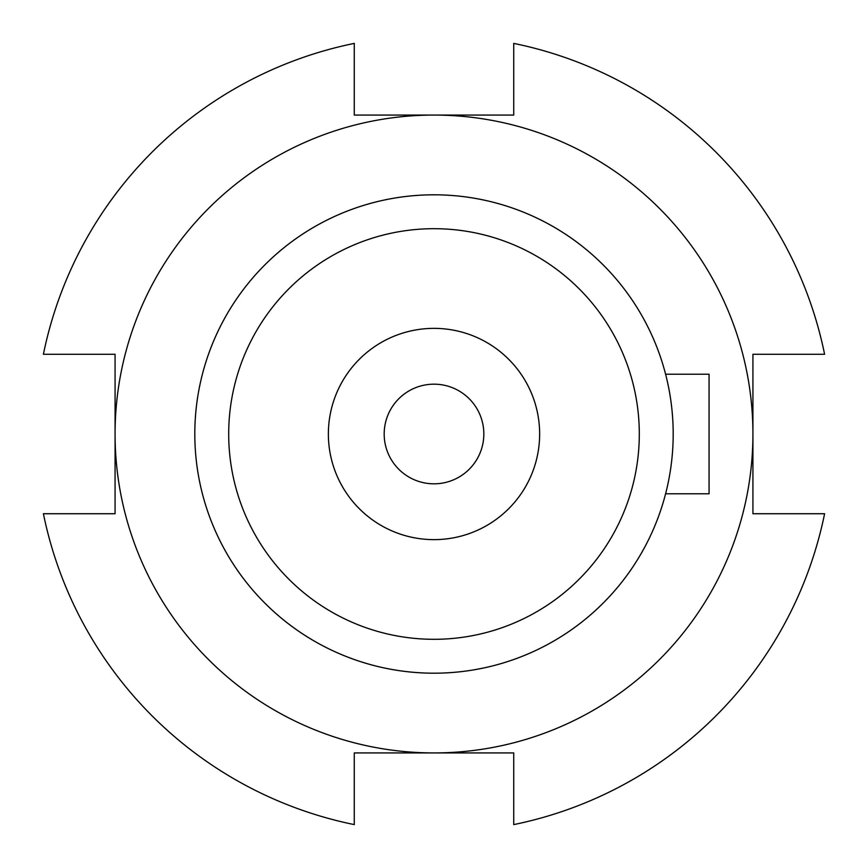 <?xml version="1.0" encoding="UTF-8"?>
<svg xmlns="http://www.w3.org/2000/svg" width="868" height="868" viewBox="0 0 868 868"><rect width="100%" height="100%" fill="white"/><g stroke="black" fill="none" stroke-linecap="round" stroke-linejoin="round"><path stroke-width="1.3" d="M194.812 434A239.188 239.188 0 0 1 434 194.812A239.188 239.188 0 0 1 673.188 434A239.188 239.188 0 0 1 434 673.188A239.188 239.188 0 0 1 194.812 434M228.696 434A205.304 205.304 0 0 1 536.652 256.201A205.304 205.304 0 0 1 536.652 611.799A205.304 205.304 0 0 1 228.696 434M539.646 434A105.646 105.646 0 0 0 381.182 342.513A105.646 105.646 0 0 0 381.182 525.487A105.646 105.646 0 0 0 539.646 434M483.834 434A49.834 49.834 0 0 0 409.088 390.85A49.834 49.834 0 0 0 409.088 477.15A49.834 49.834 0 0 0 483.834 434M268.44 261.366L268.559 261.246A239.188 239.188 0 0 1 665.593 374.206L709.069 374.206L709.069 493.794L665.593 493.794A239.188 239.188 0 0 1 268.559 606.754L268.44 606.634M709.069 374.206L709.069 493.794M258.697 271.272A239.188 239.188 0 0 0 204.989 364.94M198.696 391.045A239.188 239.188 0 0 0 194.812 432.307M194.812 434.087A239.188 239.188 0 0 0 199.694 482.087M205.022 503.147A239.188 239.188 0 0 0 258.653 596.685M752.925 434A318.925 318.925 0 0 0 274.538 157.802A318.925 318.925 0 0 0 274.538 710.198A318.925 318.925 0 0 0 752.925 434L752.925 354.274L824.6 354.274A398.651 398.651 0 0 0 513.726 43.4L513.726 115.075L354.274 115.075L354.274 43.4A398.651 398.651 0 0 0 43.4 354.274L115.075 354.274L115.075 513.726L43.4 513.726A398.651 398.651 0 0 0 354.274 824.6L354.274 752.925L513.726 752.925L513.726 824.6A398.651 398.651 0 0 0 824.6 513.726L752.925 513.726L752.925 434"/></g></svg>
